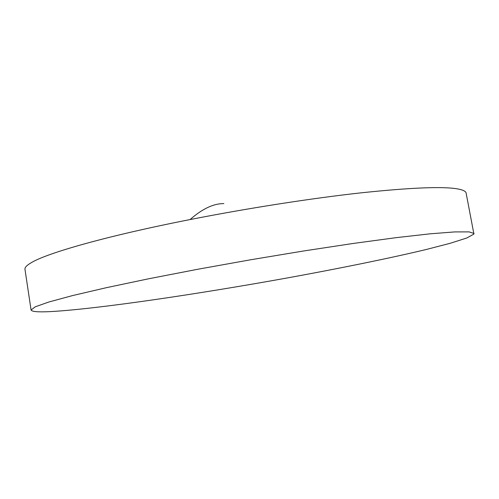 <?xml version="1.0" encoding="UTF-8"?>
<svg xmlns="http://www.w3.org/2000/svg" width="499" height="499" viewBox="0 0 499 499"><rect width="100%" height="100%" fill="white"/><g stroke="black" fill="none" stroke-linecap="round" stroke-linejoin="round"><path stroke-width="0.75" d="M31.075 310.004L24.969 269.267C24.657 267.489 26.815 265.256 31.449 262.58C47.698 252.837 107.734 235.709 190.063 219.566C247.654 208.233 311.276 198.34 360.727 192.876C410.771 187.605 443.118 186.295 457.77 188.94C463.035 189.907 465.817 191.285 466.122 193.069L473.913 234.081L466.733 238.023L450.129 243.306L426.084 249.537C388.821 258.438 339.414 268.456 287.536 277.906C197.273 294.217 97.367 309.018 50.424 311.607C38.186 312.224 31.736 311.688 31.075 310.004L35.167 306.841L48.777 302.026L72.474 295.601L106.087 287.748L148.527 278.804L197.673 269.279L250.492 259.798L303.429 251.009L352.918 243.5L395.9 237.686L430.207 233.813L454.683 231.916L469.116 231.885L474.038 233.495M223.833 203.604C213.516 203.517 202.263 208.838 190.063 219.566"/></g></svg>
